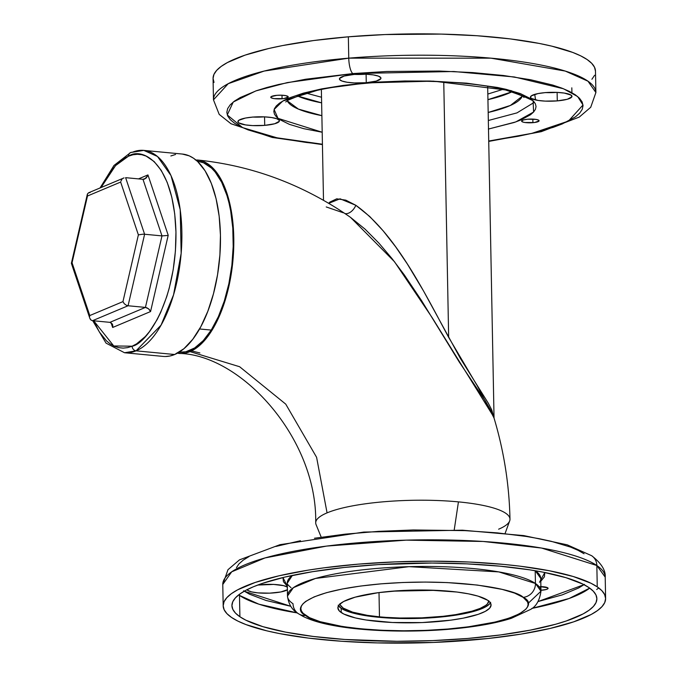 <?xml version="1.0" encoding="UTF-8"?>
<svg xmlns="http://www.w3.org/2000/svg" width="677" height="677" viewBox="0 0 677 677"><rect width="100%" height="100%" fill="white"/><g stroke="black" fill="none" stroke-linecap="round" stroke-linejoin="round"><path stroke-width="1.02" d="M197.879 160.043A97.158 44.894 95.4 0 1 233.65 249.72A97.158 44.894 95.4 0 1 190.017 351.608L239.616 366.731L285.745 404.135L316.599 457.313L327.067 512.87A97.158 20.742 -1.1 0 1 458.439 501.877A97.158 20.742 -1.1 0 1 509.976 519.039A97.158 20.742 -1.1 0 1 498.611 529.202M493.821 417.345L491.934 412.361L485.113 400.572L459.294 362.077L421.509 300.529L404.313 274.921L392.025 258.589L378.9 243.119L365.021 229.114L350.449 217.309M488.811 600.761L487.415 603.884L485.654 605.433L480.103 608.42L472.021 611.162L455.875 614.598L443.029 616.307L421.864 617.839L400.048 618.016L386.076 617.373L379.467 616.832L379.002 592.578L379.467 616.832A74.419 15.893 -1.1 0 1 340.015 603.96M505.16 533.273L509.679 520.884A97.158 20.742 178.9 0 0 458.439 501.877L454.225 529.896L458.439 501.877A97.158 20.742 178.9 0 0 327.067 512.87L316.599 457.313L285.745 404.135L239.616 366.731L190.017 351.608L198.877 346.049L207.323 337.053L211.292 331.375L218.527 317.911L224.595 302.103L229.258 284.552L232.355 265.926L233.743 246.944L233.387 228.344L231.297 210.835L227.54 195.086L222.284 181.698L219.145 176.062L212.011 167.16L208.076 163.986L203.955 161.71L199.681 160.339L195.298 159.899M328.692 203.328L340.057 198.81L355.857 205.3A10.925 6.795 -60.9 0 1 344.974 213.568A10.925 6.795 119.1 0 0 355.857 205.3L369.727 216.496L383.089 230.739L395.605 246.758L407.283 263.895L423.43 290.788L460.326 358.336L488.362 403.306L491.773 409.966L494.015 417.963L477.327 385.898L448.656 337.358L443.757 81.866L448.656 337.358C422.643 288.918 394.86 233.108 355.857 205.3L345.82 200.147L336.731 198.818L329.733 202.152L328.692 203.328M343.281 212.781L326.229 206.95M176.697 353.081L181.081 353.521L185.532 353.03L190.017 351.608A97.158 44.894 95.4 0 1 178.5 353.377M315.71 523.025A97.158 20.742 -1.1 0 1 327.067 512.87A97.158 20.742 178.9 0 0 316.066 524.599L321.059 536.802M509.976 519.166C509.273 484.504 503.832 450.374 493.66 416.804L432.104 317.572L394.446 261.669L350.483 217.334C303.499 184.719 252.47 165.603 197.405 159.992M488.794 601.108A74.419 15.893 -1.1 0 1 379.467 616.832L367.323 615.334L352.624 612.152L343.239 608.115L340.362 605.111L339.989 603.562M532.909 122.681A8.742 1.87 -1.1 0 1 521.612 121.107A8.742 1.87 -1.1 0 1 527.798 119.203L523.583 119.888L521.654 120.921L522.652 121.97L524.827 122.486L534.491 122.512L539.053 120.963L538.054 119.914L535.879 119.397L527.798 119.203A8.742 1.87 -1.1 0 1 539.095 120.777A8.742 1.87 -1.1 0 1 532.909 122.681L532.841 119.11L532.909 122.681M282.064 98.791A8.742 1.87 -1.1 0 1 270.766 97.226A8.742 1.87 -1.1 0 1 276.944 95.313L271.13 96.667L271.147 97.759L273.973 98.605L283.646 98.622L288.207 97.073L286.253 95.745L282.021 95.22L282.064 98.791L281.996 95.22L276.944 95.313A8.742 1.87 -1.1 0 1 288.241 96.887A8.742 1.87 -1.1 0 1 282.064 98.791M545.552 92.597A20.767 4.434 178.9 0 0 556.706 92.385M557.281 100.89A20.767 4.434 -1.1 0 1 530.455 97.158A20.767 4.434 -1.1 0 1 545.137 92.631L538.003 93.587L531.335 95.846L530.556 97.581L531.36 98.419L538.08 100.433L545.23 101.118L557.281 100.89L567.292 99.274L571.879 96.811L571.066 95.102L564.347 93.087L557.196 92.402L545.137 92.631A20.767 4.434 -1.1 0 1 571.972 96.362A20.767 4.434 -1.1 0 1 557.281 100.89L557.12 92.402L557.281 100.89M354.528 74.411A20.767 4.434 178.9 0 0 365.682 74.199M366.265 82.704A20.767 4.434 -1.1 0 1 339.431 78.972A20.767 4.434 -1.1 0 1 354.122 74.445L344.111 76.061L339.524 78.524L339.532 79.395L341.902 81.012L347.056 82.247L354.206 82.932L366.265 82.704L376.268 81.088L380.855 78.617L380.846 77.753L378.477 76.137L373.323 74.902L366.172 74.216L354.122 74.445A20.767 4.434 -1.1 0 1 380.948 78.177A20.767 4.434 -1.1 0 1 366.265 82.704L366.096 74.216L366.265 82.704M252.986 117.07A20.767 4.434 178.9 0 0 264.14 116.859M264.715 125.363A20.767 4.434 -1.1 0 1 237.881 121.632A20.767 4.434 -1.1 0 1 252.572 117.104L245.438 118.052L238.761 120.32L237.991 122.055L238.795 122.892L245.514 124.906L252.665 125.592L264.715 125.363L274.727 123.747L279.313 121.285L279.305 120.413L276.935 118.797L271.782 117.561L264.622 116.876L252.572 117.104A20.767 4.434 -1.1 0 1 279.406 120.836A20.767 4.434 -1.1 0 1 264.715 125.363L264.555 116.876L264.715 125.363M306.131 93.113L321.524 97.243L306.131 93.113M321.626 102.853L297.355 95.931A118.026 25.201 178.9 0 0 321.626 102.853M321.88 115.665A118.026 25.201 -1.1 0 1 287.217 100.755L298.379 109.082L321.88 115.665M522.238 96.244L510.416 105.443L488.176 112.475A118.026 25.201 -1.1 0 0 522.238 96.244M488.498 129.045L515.789 121.919L533.594 112.035L533.087 100.729L511.127 90.625L433.288 81.138L366.579 82.916A13.117 3.698 85.2 0 0 367.484 83.169A13.117 3.698 85.2 0 0 368.22 82.789A13.117 3.698 -94.8 0 1 367.484 83.169A13.117 3.698 -94.8 0 1 366.579 82.916L342.858 85.463L321.516 88.915L303.381 93.138L289.155 97.97L283.68 100.56L279.373 103.234L276.275 105.959L274.413 108.709L273.813 111.468L274.473 114.201L276.385 116.884L279.542 119.49L289.434 124.373L303.761 128.672L322.193 132.243L278.002 118.348L274.117 109.479L282.8 101.042L322.311 88.763L366.579 82.916L379.052 82.019L404.634 80.995L430.217 81.054L466.478 83.144L497.434 87.451L506.091 89.33L520.427 93.621L530.311 98.512L533.468 101.118L535.389 103.801L536.049 106.534L535.448 109.285L533.586 112.043L530.489 114.768L520.706 120.024L514.114 122.503L488.337 129.079M352.844 73.573L453.692 71.517L514.334 76.975L563.484 88.763L577.693 96.591L582.999 105.003L568.435 121.09L531.868 133.361L488.726 141.028L518.227 136.272L531.149 133.521L553.244 127.344L562.189 123.976L575.484 116.833L579.69 113.135L582.212 109.395L583.032 105.646L582.135 101.939L579.529 98.292L575.247 94.755L569.315 91.344L561.808 88.112L552.787 85.082L530.582 79.734L503.544 75.511L472.715 72.574L439.28 71.043L387.066 71.474L352.844 73.573A13.117 3.698 -94.8 0 1 348.757 58.154A13.117 3.698 85.2 0 0 352.844 73.573L287.319 82.586L255.847 90.921L233.243 102.024L227.269 114.938L242.603 127.623L277.037 137.82L322.421 144.226L306.317 142.483L279.279 138.26L267.508 135.713L248.044 129.882L240.538 126.65L234.614 123.248L230.324 119.702L227.726 116.063L226.829 112.348L227.641 108.608L230.172 104.867L234.377 101.161L240.225 97.539L256.617 90.65L267 87.46L278.704 84.473L305.64 79.234L352.844 73.573M595.489 71.246L594.524 67.26L591.732 63.342L587.128 59.542L580.764 55.886L572.7 52.417L551.806 46.154L539.171 43.421L510.145 38.885L477.048 35.737L441.15 34.087L385.095 34.552L348.35 36.812A191.252 40.832 178.9 0 1 595.489 71.17L595.895 92.521L587.974 81.198L565.261 71.077L490.952 58.163L348.757 58.154A191.252 40.832 -1.1 0 1 595.895 92.521A191.252 40.832 -1.1 0 1 595.895 92.529L590.716 107.279L579.241 117.104L541.261 131.676L488.735 141.417M322.43 144.607L272.264 137.465L231.009 123.764L219.196 114.388L213.467 99.857A191.252 40.832 -1.1 0 1 348.757 58.154L264.115 71.077L228.217 83.694L213.467 99.857L213.06 78.515A191.252 40.832 178.9 0 1 348.35 36.812L348.757 58.154L348.35 36.812L313.747 40.527L282.631 45.554L268.752 48.507L245.04 55.142L227.447 62.538L221.167 66.431L216.648 70.4L213.94 74.419L213.06 78.439L214.025 82.425M488.329 120.506L516.974 112.89L534.432 102.244M535.583 99.968L534.728 94.365M557.12 92.351L545.07 92.58M366.096 74.165L354.046 74.385M264.555 116.825L252.504 117.053M591.901 79.277L594.609 75.265M487.931 99.663A118.026 25.201 178.9 0 0 511.922 91.81L487.931 99.663M487.821 94.052L503.045 89.33L487.821 94.052M341.233 612.558A76.611 16.358 -1.1 0 1 337.882 607.904A76.611 16.358 -1.1 0 1 403.001 590.462A76.611 16.358 -1.1 0 1 487.728 600.304L478.072 596.141L468.518 593.847L456.89 592.028L429.252 590.107L399.362 590.666L378.223 592.68L355.163 597.165L343.645 601.498L339.321 604.654L337.882 607.87L339.389 611.035L343.781 614.022L355.383 617.923L366.02 619.988L392.415 622.501L422.16 622.569L450.738 620.174L463.203 618.16L478.267 614.318L485.307 611.356L489.64 608.208L491.079 604.993L489.573 601.828L487.728 600.304A76.611 16.358 -1.1 0 1 491.07 604.959A76.611 16.358 -1.1 0 1 425.96 622.391A76.611 16.358 -1.1 0 1 341.233 612.558L341.149 608.284L341.233 612.558M338.5 605.754A76.611 16.358 178.9 0 0 341.149 608.284A76.611 16.358 178.9 0 0 420.899 618.338A76.611 16.358 178.9 0 0 490.376 602.835M540.889 586.62A8.742 1.87 -1.1 0 1 547.693 587.788L540.17 586.612M246.97 589.599L247.774 590.437L247.748 589.337L247.774 590.437A20.767 4.434 -1.1 0 1 247.02 589.701M287.471 587.12L283.638 585.664L273.601 584.42L257.683 585.063A20.767 4.434 -1.1 0 1 287.31 587.01M591.749 555.766A13.117 12.271 124.2 0 1 596.843 565.515L605.204 577.142A191.252 40.832 178.9 0 0 596.843 565.515L597.249 586.866A191.252 40.832 -1.1 0 1 605.61 598.485A191.252 40.832 -1.1 0 1 443.054 642.016A191.252 40.832 -1.1 0 1 231.542 617.458L226.939 613.658L224.146 609.74L223.182 605.754L224.062 601.735L226.77 597.723L231.289 593.746L237.576 589.853L255.17 582.465L278.882 575.831L307.807 570.203L323.877 567.842L358.471 564.127L395.224 561.876L432.705 561.174L469.491 562.037L504.153 564.449L520.266 566.209L549.301 570.745L573.148 576.482L590.894 583.21L597.249 586.866L601.853 590.666L604.646 594.575L605.61 598.561L604.73 602.581L602.022 606.6L597.503 610.569L591.224 614.462L573.631 621.858L549.919 628.493L520.994 634.112L487.973 638.513L433.576 642.448L377.521 642.913L341.623 641.263L308.526 638.115L279.499 633.579L266.865 630.846L245.971 624.583L237.906 621.114L231.542 617.458A191.252 40.832 -1.1 0 1 223.182 605.83A191.252 40.832 -1.1 0 1 385.738 562.308A191.252 40.832 -1.1 0 1 597.249 586.866L596.843 565.515A191.252 40.832 178.9 0 0 385.331 540.957A191.252 40.832 178.9 0 0 222.775 584.479L231.703 571.82L265.029 557.933L326.509 546.094L406.098 540.144L483.141 541.465L541.592 548.057L596.843 565.515A13.117 12.271 -55.8 0 0 591.749 555.766M598.756 587.941L596.691 589.515M238.702 594.855A182.502 38.97 178.9 0 0 239.489 595.405L239.903 616.755A182.502 38.97 -1.1 0 1 231.923 605.661A182.502 38.97 -1.1 0 1 387.049 564.127A182.502 38.97 -1.1 0 1 588.897 587.56A182.502 38.97 -1.1 0 1 596.869 598.654A182.502 38.97 -1.1 0 1 441.751 640.197A182.502 38.97 -1.1 0 1 239.903 616.755L239.489 595.405L238.702 594.855M239.65 594.144A4.375 4.087 -55.8 0 0 239.489 595.405A4.375 4.087 124.2 0 1 239.65 594.144L235.351 597.926L232.761 601.76L231.923 605.593L232.846 609.393L235.511 613.125L239.903 616.755L245.971 620.242L262.904 626.665L285.66 632.14L313.366 636.465L344.948 639.477L396.925 641.28L432.696 640.603L467.765 638.453L500.785 634.908L530.48 630.101L555.715 624.228L566.353 620.953L583.142 613.904L589.134 610.189L593.45 606.397L596.031 602.564L596.869 598.73L595.955 594.922L593.28 591.19L588.897 587.56L582.821 584.073L565.887 577.659L543.132 572.175L529.837 569.856L500.049 566.175L466.969 563.873L431.867 563.044L378.392 564.61L344.187 567.47L312.672 571.667L285.076 577.032L262.448 583.362L253.274 586.815L245.658 590.42L239.658 594.135M287.293 586.147L282.952 577.532L283.451 581.738L287.293 586.147M292.362 575.416L287.243 583.244A126.768 27.072 178.9 0 1 292.362 575.416M298.125 613.506A13.117 12.271 -55.8 0 0 305.809 615.52C291.719 609.275 301.265 590.86 381.244 583.828C462.129 577.405 517.795 590.361 523.152 597.342L527.544 601.921L528.119 604.29L527.595 606.685L525.987 609.072L519.564 613.743L509.112 618.135L495.014 622.078L468.272 626.826L447.717 629.035L425.875 630.372L403.602 630.786L381.743 630.27L361.137 628.84L342.587 626.547L320.136 621.689L309.592 617.695L303.076 613.26L301.417 610.933L300.842 608.564L301.367 606.177L302.974 603.791L305.665 601.43L314.136 596.877L326.475 592.688L342.19 589.024L360.68 586.037L381.244 583.828L403.086 582.491L425.359 582.068L447.218 582.584L477.395 585.063L502.156 589.379L514.579 593.103L523.152 597.342A13.117 12.271 -55.8 0 0 535.439 583.481L535.194 570.736L535.439 583.481A126.768 27.072 -1.1 0 1 540.982 591.19L535.439 583.481A13.117 12.271 124.2 0 1 523.152 597.342C537.233 603.588 527.696 621.994 447.717 629.035C366.832 635.449 311.166 622.493 305.809 615.52A13.117 12.271 124.2 0 1 298.125 613.506A13.117 12.271 124.2 0 1 293.031 603.757A126.768 27.072 -1.1 0 1 287.488 596.056A126.768 27.072 -1.1 0 1 395.233 567.199A126.768 27.072 -1.1 0 1 535.439 583.481L498.814 571.904L409.001 566.666L315.499 578.454L293.403 587.661L287.488 596.056C288.58 604.29 292.142 610.121 298.193 613.557L303.042 616.392C310.735 620.183 320.712 623.195 332.957 625.43C368.085 632.183 423.641 632.936 466.8 627.393C484.504 625.184 499.372 622.146 511.423 618.287L530.311 609.545C536.057 606.677 539.611 600.558 540.982 591.19L540.737 578.378A126.768 27.072 178.9 0 0 535.312 570.753L540.737 578.378M528.035 603.452L540.982 591.19M540.788 581.272L544.418 576.829L544.799 572.505L539.501 582.288M584.454 584.378L578.607 588L562.215 594.888L538.105 601.531L584.023 584.683M244.228 591.207L290.755 606.279L266.044 600.457L249.517 594.194L243.593 590.784M540.204 590.327L546.102 589.54L547.701 588.872L547.693 587.788A8.742 1.87 -1.1 0 1 548.074 588.313A8.742 1.87 -1.1 0 1 540.965 590.285M287.37 589.785A20.767 4.434 -1.1 0 1 267.44 593.213A20.767 4.434 -1.1 0 1 247.774 590.437L251.607 591.893L257.878 592.874L269.708 593.154L280.828 591.96L287.505 589.692M589.684 588.118L569.12 598.493L531.851 608.403A182.502 38.97 178.9 0 0 589.684 588.118M297.271 612.913L258.902 604.189L239.489 595.405A182.502 38.97 178.9 0 0 297.271 612.913M584.056 553.752L578.133 550.35L570.626 547.118L551.163 541.287L539.391 538.74L526.418 536.472L497.341 532.875L465.057 530.633L413.334 529.964L378.595 531.352L345.211 534.145L314.458 538.24M300.444 540.728L275.81 546.466M249.043 556.545L243.187 560.167L238.981 563.865L236.459 567.605M273.533 584.369L261.474 584.598M261.965 584.615A20.767 4.434 178.9 0 0 273.119 584.403M490.639 602.327L489.556 603.935L485.231 607.091L478.182 610.053L468.679 612.71L443.867 616.722L414.569 618.516L385.247 617.822L360.359 614.741L346.929 611.145L341.149 608.284L338.187 605.196M211.241 330.08L199.554 328.971L211.241 330.08L218.349 316.709L224.307 301.037L228.868 283.655L231.872 265.24L233.193 246.496L232.795 228.149L230.671 210.894L228.995 202.888L226.922 195.399L221.675 182.265L215.151 171.992L211.478 168.057L203.506 162.776L197.286 161.194A95.948 44.335 -84.6 0 1 232.634 226.084A95.948 44.335 -84.6 0 1 211.241 330.08A95.948 44.335 -84.6 0 1 179.092 352.226L185.836 351.778L194.663 347.953L203.244 340.633L211.241 330.08M92.698 320.703L106.044 343.129L124.526 352.742L136.069 350.838A101.635 46.967 95.4 0 1 124.526 352.742L163.123 356.415A101.635 46.967 -84.6 0 0 174.658 354.511L136.069 350.838A4.375 3.766 -112.8 0 1 132.125 346.201L113.753 345.955L93.714 320.796L99.316 331.933L106.458 340.844L110.393 344.026L114.523 346.311L118.797 347.673L123.189 348.113L127.648 347.623L132.125 346.201L136.593 343.865L145.301 336.545L149.456 331.628L157.182 319.536L160.669 312.469L166.745 296.644L169.267 288.03L173.177 269.835L175.428 250.922L175.952 232.016L174.717 213.856L171.78 197.125L167.244 182.468L161.287 170.46L154.144 161.549L146.088 156.091L141.806 154.72L137.423 154.28L132.963 154.771L128.478 156.192A4.375 3.766 -112.8 0 1 130.593 152.553A4.375 3.766 67.2 0 0 128.478 156.192C141.755 146.765 173.981 161.964 175.952 232.016C176.68 302.602 145.555 344.407 132.125 346.201A4.375 3.766 67.2 0 0 136.069 350.838L161.05 325.146L173.549 294.825L181.157 253.359L180.209 209.718L170.993 175.563L157.496 156.48L143.795 150.387A101.635 46.967 95.4 0 1 181.741 243.712A101.635 46.967 95.4 0 1 136.069 350.838L174.658 354.511A101.635 46.967 -84.6 0 0 220.33 247.384A101.635 46.967 -84.6 0 0 182.392 154.06L143.795 150.387L130.644 152.528L113.948 165.493L100.052 187.969M130.593 152.553A4.375 3.766 -112.8 0 1 132.252 152.291A101.635 46.967 95.4 0 1 143.795 150.387M128.478 156.192L124.009 158.528L115.31 165.848L107.178 176.452L101.042 187.554L115.572 165.577L128.478 156.192M144.7 179.033L147.654 175.842L146.029 178.186L142.982 179.32L125.617 177.662L144.607 234.25L142.957 234.183L144.607 234.25L125.617 177.662L142.982 179.32L161.981 235.901L144.607 234.25L128.071 305.759L126.497 305.335L128.071 305.759L144.607 234.25L161.981 235.901L145.437 307.409L128.071 305.759L92.537 320.686L91.15 320.187L92.537 320.686L128.071 305.759L145.437 307.409L148.542 308.78L150.565 311.555L168.209 235.274L167.668 235.461L168.209 235.274L147.941 174.92L147.654 175.842L147.941 174.92L138.489 178.889L147.941 174.92L168.209 235.274L150.565 311.555L112.661 327.473L111.062 322.692L112.661 327.473L112.805 326.542L112.661 327.473L150.565 311.555L149.211 309.397L147.011 307.84L145.437 307.409L109.911 322.345L92.537 320.686L109.911 322.345L112.314 323.995L112.805 326.542L112.627 324.765M170.849 155.964L175.529 154.483M182.333 154.06L189.247 155.854L193.554 158.24L197.667 161.566L205.131 170.875L211.351 183.425L216.09 198.733L219.162 216.217L220.448 235.198L219.907 254.95L217.554 274.718L213.475 293.733L207.831 311.268L200.841 326.652L192.767 339.287L183.932 348.697L174.658 354.511L169.978 356L165.315 356.517M87.299 194.587L87.485 196L120.65 182.062L138.379 234.877L142.957 234.183L138.379 234.877L122.952 301.62L124.306 303.778L126.497 305.335L124.306 303.778L122.952 301.62L138.379 234.877L120.65 182.062L87.485 196L72.05 262.744L89.787 315.55L122.952 301.62L89.787 315.55L72.05 262.744L71.39 263.353L72.05 262.744L87.485 196L87.435 193.969L88.704 192.742L90.083 192.598M89.643 316.489L89.787 315.55L89.643 316.489M89.821 318.266L91.15 320.187L90.134 319.028M72.244 263.886L71.508 263.556M124.052 177.89L88.577 192.784L87.435 193.969M121.919 179.481L121.369 180.268L121.919 179.481M120.938 181.14L121.369 180.268L120.938 181.14M112.314 323.995L109.911 322.345L145.437 307.409L161.981 235.901L167.668 235.461L161.981 235.901L142.982 179.32L144.54 179.1M191.54 350.906L199.884 352.945M487.677 86.267L494.041 418.064M315.702 522.898C317.42 438.121 240.826 354.435 178.982 353.428M321.372 89.457L323.504 200.324M523.77 97.395C525.758 97.166 519.665 94.678 505.482 89.948C475.779 81.892 416.914 78.82 367.425 83.178C340.878 85.48 319.561 89.051 303.474 93.891L288.275 100.078L285.728 101.965M571.811 87.824L571.904 92.698M223.182 605.83L222.775 584.479L227.971 569.704L239.48 559.862L279.965 544.68L363.811 532.071L462.408 530.193L523.736 535.583L567.224 544.824L591.681 555.724C601.252 563.171 605.763 570.305 605.204 577.142L605.61 598.485M291.059 587.687C288.131 585.182 286.853 583.701 287.243 583.244L287.488 596.056M392.415 591.165L435.937 590.336L392.415 591.165M89.872 318.418L71.398 263.395M87.35 194.248L71.39 263.26"/></g></svg>
